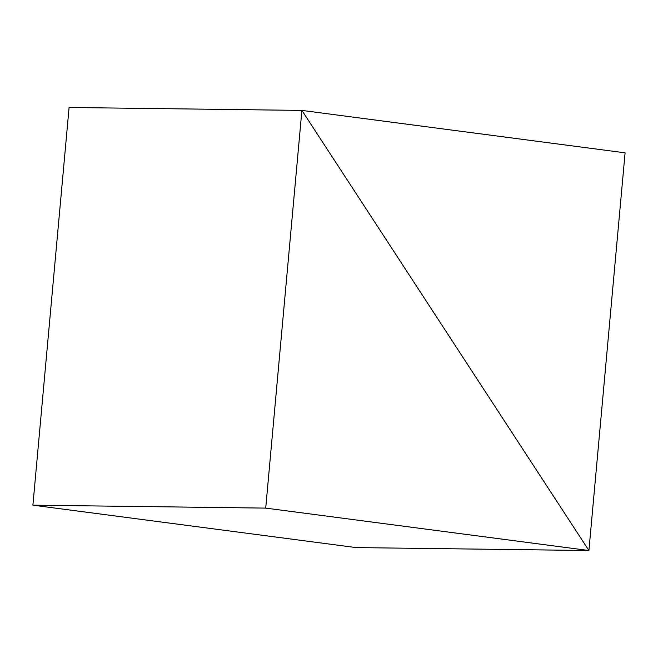 <?xml version="1.0" encoding="UTF-8"?>
<svg xmlns="http://www.w3.org/2000/svg" width="658" height="658" viewBox="0 0 658 658"><rect width="100%" height="100%" fill="white"/><g stroke="black" fill="none" stroke-linecap="round" stroke-linejoin="round"><path stroke-width="0.99" d="M625.1 152.829L301.899 110.412L588.91 550.524L265.709 508.108L32.9 505.171L356.101 547.588L588.91 550.524L625.1 152.829M265.709 508.108L301.899 110.412L69.09 107.476L301.899 110.412L588.91 550.524L356.101 547.588M69.09 107.476L32.9 505.171"/></g></svg>
